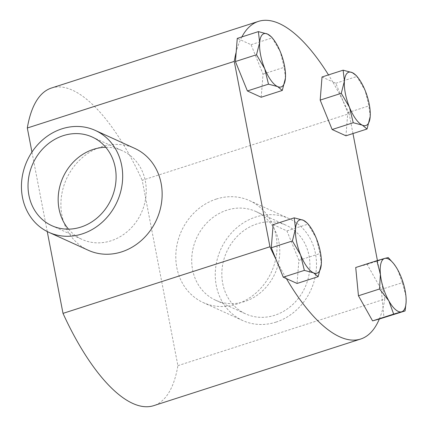 <?xml version="1.0" encoding="UTF-8"?>
<svg xmlns="http://www.w3.org/2000/svg" width="428" height="428" viewBox="0 0 428 428"><rect width="100%" height="100%" fill="white"/><g stroke="black" fill="none" stroke-linecap="round" stroke-linejoin="round"><path stroke-width="0.32" stroke-dasharray="2.14 1.6" d="M68.507 229.146A48.712 43.014 -65.5 0 0 82.021 239.418A48.712 43.014 -65.5 0 0 111.002 240.798A48.712 43.014 -65.5 0 0 145.825 197.164A48.712 43.014 -65.5 0 0 122.376 150.747A48.712 43.014 -65.5 0 0 105.753 147.307M257.073 223.855A48.712 43.014 -65.5 0 0 222.244 267.489A48.712 43.014 -65.5 0 0 245.699 313.906A48.712 43.014 -65.5 0 0 274.68 315.286A48.712 43.014 -65.5 0 0 309.503 271.652A48.712 43.014 -65.5 0 0 286.048 225.235A48.712 43.014 -65.5 0 0 257.073 223.855M226.936 210.143A48.712 43.014 -65.5 0 0 192.113 253.777A48.712 43.014 -65.5 0 0 215.568 300.194A48.712 43.014 -65.5 0 0 244.543 301.574A48.712 43.014 -65.5 0 0 279.372 257.94A48.712 43.014 -65.5 0 0 255.917 211.523A48.712 43.014 -65.5 0 0 226.936 210.143M275.996 322.118A55.988 49.439 -65.5 0 0 316.019 271.962A55.988 49.439 -65.5 0 0 289.066 218.612A55.988 49.439 -65.5 0 0 255.757 217.023A55.988 49.439 -65.5 0 0 215.728 267.179A55.988 49.439 -65.5 0 0 242.681 320.529A55.988 49.439 -65.5 0 0 275.996 322.118M88.334 250.289A55.988 49.439 114.5 0 1 61.381 196.939A55.988 49.439 114.5 0 1 101.404 146.783A55.988 49.439 114.5 0 1 134.718 148.372M216.295 199.068A55.988 49.439 114.5 0 1 249.604 200.652A55.988 49.439 114.5 0 1 276.563 254.007A55.988 49.439 114.5 0 1 236.534 304.164A55.988 49.439 114.5 0 1 203.225 302.575A55.988 49.439 114.5 0 1 176.266 249.224A55.988 49.439 114.5 0 1 216.295 199.068M352.966 133.547L349.141 113.682L142.198 180.295L177.893 365.656A166.845 61.027 -107.8 0 1 153.727 405.653M177.893 365.656L384.836 299.044A166.845 61.027 72.2 0 1 383.023 307.786L383.98 317.731M379.336 319.02A166.845 61.027 72.2 0 0 383.023 307.786L381.252 289.462L402.352 282.667L397.5 269.399L392.797 262.583M273.134 224.63L286.937 230.917L298.905 260.331L297.059 283.464M355.721 267.505L367.122 264.349L381.252 289.462M377.421 260.534L384.836 299.044M349.141 113.682A166.845 61.027 72.2 0 0 342.989 100.848L347.798 112.676L345.952 135.804M322.027 76.976L332.668 81.818A166.845 61.027 72.2 0 0 328.485 74.895M241.868 36.92A166.845 61.027 72.2 0 0 240.434 39.841A166.845 61.027 72.2 0 0 236.165 52.232M261.198 97.236L263.038 74.103L251.076 44.689L237.267 38.402M276.097 259.587A166.845 61.027 72.2 0 0 286.418 278.617M342.989 100.848A166.845 61.027 72.2 0 0 332.668 81.818L335.83 83.257L342.989 100.848M406.022 303.415L405.931 296.09L402.352 282.667M367.122 264.349L388.217 257.554M370.204 116.512L368.893 105.882L365.127 90.463L356.273 75.542M347.798 112.676L368.893 105.882M335.83 83.257L356.931 76.468M321.31 264.172L320 253.542L316.233 238.118L307.379 223.202M298.905 260.331L320 253.542M286.937 230.917L308.037 224.122M51.478 88.018A166.845 61.027 -107.8 0 1 142.198 180.295M47.246 231.548L31.95 152.095M251.076 44.689L272.176 37.894L271.518 36.974M263.038 74.103L284.139 67.308L280.372 51.89L272.176 37.894M285.449 77.944L284.139 67.308M51.89 225.706L82.021 239.418M215.568 300.194L245.699 313.906M249.604 200.652L289.066 218.612M203.225 302.575L242.681 320.529M255.917 211.523L286.048 225.235M92.239 137.035L122.376 150.747"/><path stroke-width="0.64" d="M105.753 147.307A48.712 43.014 -65.5 0 0 93.395 149.367A48.712 43.014 -65.5 0 0 68.507 229.146M63.264 135.655A48.712 43.014 -65.5 0 0 28.435 179.289A48.712 43.014 -65.5 0 0 51.89 225.706A48.712 43.014 -65.5 0 0 80.871 227.086A48.712 43.014 -65.5 0 0 115.694 183.452A48.712 43.014 -65.5 0 0 92.239 137.035A48.712 43.014 -65.5 0 0 63.264 135.655M82.187 233.918A55.988 49.439 -65.5 0 0 122.21 183.762A55.988 49.439 -65.5 0 0 95.257 130.412A55.988 49.439 -65.5 0 0 61.948 128.823A55.988 49.439 -65.5 0 0 21.919 178.979A55.988 49.439 -65.5 0 0 48.872 232.329A55.988 49.439 -65.5 0 0 82.187 233.918M95.257 130.412L134.718 148.372A55.988 49.439 114.5 0 1 161.672 201.722A55.988 49.439 114.5 0 1 121.643 251.878A55.988 49.439 114.5 0 1 88.334 250.289L48.872 232.329M308.759 224.887L307.379 223.202L303.35 220.27A27.997 10.24 -107.8 0 1 308.759 224.887A27.997 10.24 -107.8 0 1 316.233 238.118A27.997 10.24 -107.8 0 1 321.326 263.926A27.997 10.24 -107.8 0 1 321.294 264.392A27.997 10.24 -107.8 0 1 313.467 272.818L318.154 276.67L297.059 283.464L286.418 278.617A166.845 61.027 72.2 0 0 339.698 336.809A166.845 61.027 72.2 0 0 360.67 339.035L153.727 405.653A166.845 61.027 -107.8 0 1 132.755 403.427A166.845 61.027 -107.8 0 1 63.007 313.376L47.246 231.548M360.67 339.035A166.845 61.027 72.2 0 0 379.336 319.02L372.579 320.888L358.45 295.775L355.721 267.505L376.817 260.716L380.396 274.139A27.997 10.24 -107.8 0 1 384.735 258.421L376.817 260.716M247.389 90.95L268.484 84.161L277.606 86.59L282.293 90.442L261.198 97.236L247.389 90.95L235.427 61.536L236.165 52.232A166.845 61.027 72.2 0 0 234.25 61.397L269.945 246.758A166.845 61.027 72.2 0 0 276.097 259.587L271.288 247.764L273.134 224.63L294.229 217.841L295.523 228.691L292.383 240.969L300.579 254.965A27.997 10.24 -107.8 0 1 295.523 228.691A27.997 10.24 72.2 0 1 303.35 220.27L294.229 217.841M352.966 133.547L377.421 260.534M367.047 129.015L345.952 135.804L332.144 129.524L320.181 100.104L322.027 76.976L343.122 70.181L344.417 81.036L341.276 93.315L349.478 107.31A27.997 10.24 -107.8 0 1 344.417 81.036A27.997 10.24 72.2 0 1 352.244 72.61A27.997 10.24 -107.8 0 1 357.653 77.227A27.997 10.24 -107.8 0 1 365.127 90.463A27.997 10.24 -107.8 0 1 370.22 116.272A27.997 10.24 -107.8 0 1 370.188 116.737A27.997 10.24 -107.8 0 1 362.361 125.158A27.997 10.24 -107.8 0 1 349.478 107.31L353.244 122.729L362.361 125.158L367.047 129.015L370.204 116.512M328.485 74.895A166.845 61.027 72.2 0 0 258.416 21.4A166.845 61.027 72.2 0 0 241.868 36.92M269.945 246.758L63.007 313.376M31.95 152.095L27.312 128.009L234.25 61.397M388.827 300.83A27.997 10.24 -107.8 0 1 380.396 274.139L379.545 288.986L388.827 300.83L393.674 314.099L401.592 311.809A27.997 10.24 -107.8 0 1 388.827 300.83M393.514 263.455L388.217 257.554L384.735 258.421A27.997 10.24 72.2 0 1 393.514 263.455A27.997 10.24 72.2 0 1 397.5 269.399A27.997 10.24 -107.8 0 1 405.931 296.09A27.997 10.24 -107.8 0 1 406.081 302.5A27.997 10.24 -107.8 0 1 401.592 311.809L405.081 310.942L406.081 302.5M358.45 295.775L379.545 288.986M372.579 320.888L393.674 314.099M405.081 310.942L379.336 319.02M357.653 77.227L356.273 75.542L352.244 72.61L343.122 70.181M332.144 129.524L353.244 122.729M320.181 100.104L341.276 93.315M313.467 272.818A27.997 10.24 -107.8 0 1 300.579 254.965L304.351 270.389L313.467 272.818M318.154 276.67L321.31 264.172M286.418 278.617L283.25 277.178L276.097 259.587M283.25 277.178L304.351 270.389M271.288 247.764L292.383 240.969M27.312 128.009A166.845 61.027 -107.8 0 1 51.478 88.018L258.416 21.4M236.165 52.232L237.267 38.402L258.368 31.613L259.662 42.463L256.522 54.741L264.718 68.737L268.484 84.161M235.427 61.536L256.522 54.741M282.293 90.442L285.433 78.163A27.997 10.24 -107.8 0 1 277.606 86.59A27.997 10.24 -107.8 0 1 264.718 68.737A27.997 10.24 -107.8 0 1 259.662 42.463A27.997 10.24 72.2 0 1 267.484 34.042A27.997 10.24 -107.8 0 1 272.898 38.659L271.518 36.974L267.484 34.042L258.368 31.613M272.898 38.659A27.997 10.24 -107.8 0 1 280.372 51.89A27.997 10.24 -107.8 0 1 285.465 77.698A27.997 10.24 -107.8 0 1 285.433 78.163L285.449 77.944"/></g></svg>
